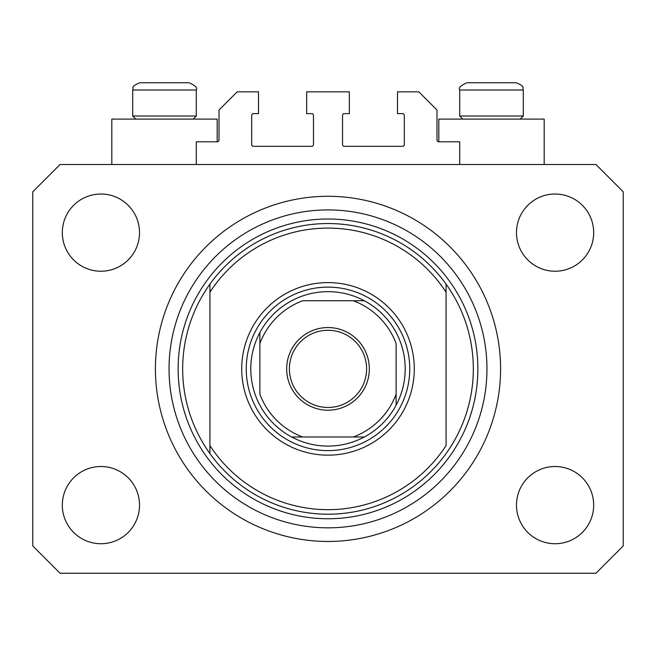 <?xml version="1.0" encoding="UTF-8"?>
<svg xmlns="http://www.w3.org/2000/svg" width="656" height="656" viewBox="0 0 656 656"><rect width="100%" height="100%" fill="white"/><g stroke="black" fill="none" stroke-linecap="round" stroke-linejoin="round"><path stroke-width="0.98" d="M459.708 164.508L459.708 141.794L438.815 141.794A1.82 1.82 0 0 1 436.994 139.982L436.994 110.003L418.831 91.84L397.487 91.84L397.487 113.636L402.481 113.636A1.82 1.82 0 0 1 404.301 115.456L404.301 144.525A1.82 1.82 0 0 1 402.481 146.337L344.351 146.337A1.82 1.82 0 0 1 342.53 144.525L342.53 115.456A1.82 1.82 0 0 1 344.351 113.636L349.345 113.636L349.345 91.84L306.655 91.84L306.655 113.636L311.649 113.636A1.82 1.82 0 0 1 313.47 115.456L313.47 144.525A1.82 1.82 0 0 1 311.649 146.337L253.519 146.337A1.82 1.82 0 0 1 251.699 144.525L251.699 115.456A1.82 1.82 0 0 1 253.519 113.636L258.513 113.636L258.513 91.84L237.169 91.84L219.006 110.003L219.006 139.982A1.82 1.82 0 0 1 217.185 141.794L196.292 141.794L196.292 164.508M544.177 164.508L544.177 119.089L438.815 119.089L438.815 141.794M111.823 164.508L111.823 119.089L217.185 119.089L217.185 141.794M155.423 368.877A172.577 172.577 0 0 0 328 541.454A172.577 172.577 0 0 0 500.577 368.877A172.577 172.577 0 0 0 328 196.292A172.577 172.577 0 0 0 155.423 368.877M62.32 505.12A38.606 38.606 0 0 0 100.926 543.726A38.606 38.606 0 0 0 139.523 505.12A38.606 38.606 0 0 0 100.926 466.514A38.606 38.606 0 0 0 62.32 505.12M516.477 505.12A38.606 38.606 0 0 0 555.074 543.726A38.606 38.606 0 0 0 593.68 505.12A38.606 38.606 0 0 0 555.074 466.514A38.606 38.606 0 0 0 516.477 505.12M516.477 232.626A38.606 38.606 0 0 0 555.074 271.231A38.606 38.606 0 0 0 593.68 232.626A38.606 38.606 0 0 0 555.074 194.028A38.606 38.606 0 0 0 516.477 232.626M62.32 232.626A38.606 38.606 0 0 0 100.926 271.231A38.606 38.606 0 0 0 139.523 232.626A38.606 38.606 0 0 0 100.926 194.028A38.606 38.606 0 0 0 62.32 232.626M60.049 573.246L595.951 573.246L623.2 545.997L623.2 191.757L595.951 164.508L60.049 164.508L32.8 191.757L32.8 545.997L60.049 573.246M180.4 82.754L150.839 82.754M507.391 82.754L516.018 82.754L507.391 82.754M462.792 119.089L459.708 115.997L523.283 115.997L523.283 90.02L459.708 90.02C458.257 87.888 460.676 85.46 466.974 82.754L516.018 82.754C526.358 86.69 521.905 88.281 523.283 90.02C521.905 88.281 526.358 86.69 516.018 82.754M505.366 82.754L466.974 82.754C460.676 85.46 458.257 87.888 459.708 90.02L459.708 115.997M135.8 119.089L132.717 115.997L196.292 115.997L196.292 90.02L132.717 90.02C134.242 88.273 129.289 87.035 139.982 82.754L189.026 82.754C195.324 85.46 197.743 87.888 196.292 90.02C197.743 87.888 195.324 85.46 189.026 82.754M148.609 82.754L139.982 82.754C129.289 87.035 134.242 88.273 132.717 90.02L132.717 115.997M414.289 368.877A86.289 86.289 0 0 1 328 455.166A86.289 86.289 0 0 1 241.711 368.877A86.289 86.289 0 0 1 328 282.588A86.289 86.289 0 0 1 414.289 368.877M182.671 368.877A145.329 145.329 0 0 0 446.08 453.591A145.329 145.329 0 0 0 446.08 284.155L446.08 292.207A140.786 140.786 0 0 0 209.92 292.207L209.92 445.547A140.786 140.786 0 0 0 446.08 445.547L446.08 284.155A145.329 145.329 0 0 0 209.92 284.155L209.92 292.207L209.92 284.155A145.329 145.329 0 0 0 182.671 368.877M486.957 368.877A158.957 158.957 0 0 0 328 209.92A158.957 158.957 0 0 0 169.043 368.877A158.957 158.957 0 0 0 328 527.826A158.957 158.957 0 0 0 486.957 368.877M209.92 445.547L209.92 453.591L209.92 445.547M369.328 368.877A41.328 41.328 0 0 1 328 410.205A41.328 41.328 0 0 1 286.672 368.877A41.328 41.328 0 0 1 328 327.549A41.328 41.328 0 0 1 369.328 368.877M289.394 368.877A38.606 38.606 0 0 0 328 407.474A38.606 38.606 0 0 0 366.606 368.877A38.606 38.606 0 0 0 328 330.271A38.606 38.606 0 0 0 289.394 368.877M405.203 368.877A77.203 77.203 0 0 0 259.874 332.543A77.203 77.203 0 0 0 291.666 436.994L364.334 436.994A77.203 77.203 0 0 0 396.126 405.203L396.126 343.588A72.668 72.668 0 0 0 353.289 300.751L302.711 300.751A72.668 72.668 0 0 0 259.874 343.588L259.874 394.158A72.668 72.668 0 0 0 302.711 436.994L291.666 436.994A77.203 77.203 0 0 0 364.334 436.994L353.289 436.994A72.668 72.668 0 0 0 396.126 394.158L396.126 405.203A77.203 77.203 0 0 0 405.203 368.877M246.254 368.877A81.746 81.746 0 0 1 328 287.123A81.746 81.746 0 0 1 409.746 368.877A81.746 81.746 0 0 1 328 450.623A81.746 81.746 0 0 1 246.254 368.877M259.874 332.543L259.874 343.588L259.874 332.543A77.203 77.203 0 0 1 291.666 300.751A77.203 77.203 0 0 0 259.874 332.543M364.334 300.751L353.289 300.751L364.334 300.751A77.203 77.203 0 0 1 396.126 332.543A77.203 77.203 0 0 0 364.334 300.751M291.666 436.994A77.203 77.203 0 0 1 259.874 405.203A77.203 77.203 0 0 0 291.666 436.994M396.126 405.203A77.203 77.203 0 0 1 364.334 436.994A77.203 77.203 0 0 0 396.126 405.203M477.871 368.877A149.871 149.871 0 0 1 328 518.748A149.871 149.871 0 0 1 178.129 368.877A149.871 149.871 0 0 1 328 219.006A149.871 149.871 0 0 1 477.871 368.877M520.2 119.089L523.283 115.997M193.208 119.089L196.292 115.997"/></g></svg>
